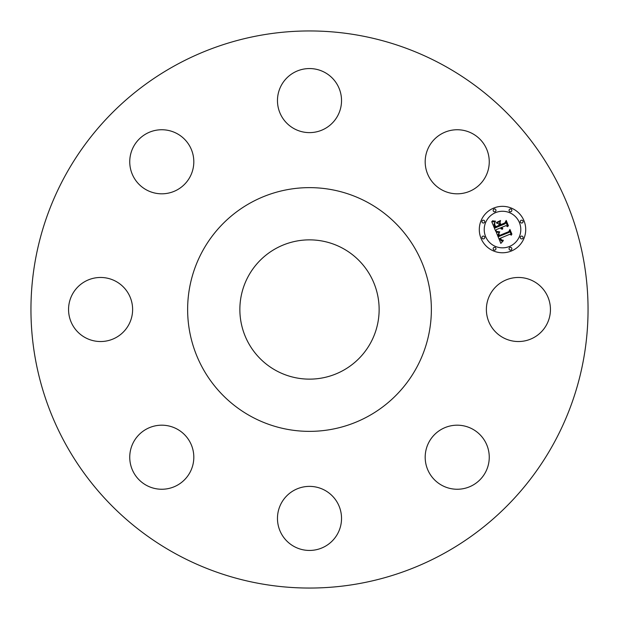 <?xml version="1.0" encoding="UTF-8"?>
<svg xmlns="http://www.w3.org/2000/svg" width="619" height="619" viewBox="0 0 619 619"><rect width="100%" height="100%" fill="white"/><g stroke="black" fill="none" stroke-linecap="round" stroke-linejoin="round"><path stroke-width="0.93" d="M546.523 294.141A32.033 32.033 0 0 1 533.771 337.61A32.033 32.033 0 0 1 490.302 324.859A32.033 32.033 0 0 1 503.054 281.39A32.033 32.033 0 0 1 546.523 294.141M175.958 553.951A278.55 278.55 0 0 1 65.049 175.958A278.55 278.55 0 0 1 443.042 65.049A278.55 278.55 0 0 1 553.951 443.042A278.55 278.55 0 0 1 175.958 553.951M487.958 466.239A32.033 32.033 0 0 1 448.202 487.958A32.033 32.033 0 0 1 426.483 448.202A32.033 32.033 0 0 1 466.239 426.483A32.033 32.033 0 0 1 487.958 466.239M324.859 546.523A32.033 32.033 0 0 1 281.39 533.771A32.033 32.033 0 0 1 294.141 490.302A32.033 32.033 0 0 1 337.61 503.054A32.033 32.033 0 0 1 324.859 546.523M152.761 487.958A32.033 32.033 0 0 1 131.042 448.202A32.033 32.033 0 0 1 170.798 426.483A32.033 32.033 0 0 1 192.517 466.239A32.033 32.033 0 0 1 152.761 487.958M72.477 324.859A32.033 32.033 0 0 1 85.229 281.39A32.033 32.033 0 0 1 128.698 294.141A32.033 32.033 0 0 1 115.946 337.61A32.033 32.033 0 0 1 72.477 324.859M131.042 152.761A32.033 32.033 0 0 1 170.798 131.042A32.033 32.033 0 0 1 192.517 170.798A32.033 32.033 0 0 1 152.761 192.517A32.033 32.033 0 0 1 131.042 152.761M294.141 72.477A32.033 32.033 0 0 1 337.61 85.229A32.033 32.033 0 0 1 324.859 128.698A32.033 32.033 0 0 1 281.39 115.946A32.033 32.033 0 0 1 294.141 72.477M466.239 131.042A32.033 32.033 0 0 1 487.958 170.798A32.033 32.033 0 0 1 448.202 192.517A32.033 32.033 0 0 1 426.483 152.761A32.033 32.033 0 0 1 466.239 131.042M493.629 208.108A23.213 23.213 0 0 0 481.064 238.439A23.213 23.213 0 0 0 511.395 250.997A23.213 23.213 0 0 0 523.953 220.666A23.213 23.213 0 0 0 493.629 208.108M367.926 202.552A121.866 121.866 0 0 1 416.448 367.926A121.866 121.866 0 0 1 251.074 416.448A121.866 121.866 0 0 1 202.552 251.074A121.866 121.866 0 0 1 367.926 202.552M342.887 248.389A69.638 69.638 0 0 1 370.611 342.887A69.638 69.638 0 0 1 276.113 370.611A69.638 69.638 0 0 1 248.389 276.113A69.638 69.638 0 0 1 342.887 248.389M509.507 246.447A18.291 18.291 0 0 0 519.403 222.554A18.291 18.291 0 0 0 495.51 212.657A18.291 18.291 0 0 0 485.613 236.551A18.291 18.291 0 0 0 509.507 246.447M483.88 238.795A1.408 1.408 0 0 0 484.638 236.953A1.408 1.408 0 0 0 482.797 236.195A1.408 1.408 0 0 0 482.039 238.029A1.408 1.408 0 0 0 483.88 238.795M495.107 211.683A1.408 1.408 0 0 0 495.865 209.841A1.408 1.408 0 0 0 494.032 209.083A1.408 1.408 0 0 0 493.266 210.917A1.408 1.408 0 0 0 495.107 211.683M483.88 222.91A1.408 1.408 0 0 0 484.638 221.076A1.408 1.408 0 0 0 482.797 220.31A1.408 1.408 0 0 0 482.039 222.151A1.408 1.408 0 0 0 483.88 222.91M522.219 222.91A1.408 1.408 0 0 0 522.978 221.076A1.408 1.408 0 0 0 521.144 220.31A1.408 1.408 0 0 0 520.378 222.151A1.408 1.408 0 0 0 522.219 222.91M510.992 211.683A1.408 1.408 0 0 0 511.751 209.841A1.408 1.408 0 0 0 509.909 209.083A1.408 1.408 0 0 0 509.151 210.917A1.408 1.408 0 0 0 510.992 211.683M509.909 247.422A1.408 1.408 0 0 0 509.151 249.264A1.408 1.408 0 0 0 510.992 250.022A1.408 1.408 0 0 0 511.751 248.188A1.408 1.408 0 0 0 509.909 247.422M494.032 247.422A1.408 1.408 0 0 0 493.266 249.264A1.408 1.408 0 0 0 495.107 250.022A1.408 1.408 0 0 0 495.865 248.188A1.408 1.408 0 0 0 494.032 247.422M521.144 236.195A1.408 1.408 0 0 0 520.378 238.029A1.408 1.408 0 0 0 522.219 238.795A1.408 1.408 0 0 0 522.978 236.953A1.408 1.408 0 0 0 521.144 236.195M496.252 232.218L500.833 243.391L503.177 240.83L501.127 240.853L499.734 238.454L500.237 238.369L501.405 240.226L503.293 240.226L501.545 239.994L500.438 238.168L509.762 234.307L511.402 235.158L509.63 230.879L509.066 232.404L498.86 236.504L498.194 234.253L499.494 232.388L496.252 232.218M496.67 231.429L499.757 231.87L496.67 231.429M498.906 233.448L498.605 234.183L499.208 235.94L508.973 231.893L509.886 230.044L511.913 234.214L509.932 229.425L508.787 231.645L499.355 235.537L498.906 233.448M491.703 221.61L495.734 231.344L496.423 229.572L500.376 227.939L501.251 228.96L502.473 229.239L501.158 227.614L501.599 227.428L502.798 228.62L501.854 227.32L505.885 225.656L507.735 226.678L505.831 222.074L505.112 223.784L500.384 225.734L499.494 223.591L500.4 221.37L496.477 222.995L498.674 223.838L499.262 225.254L495.649 226.755L494.697 224.31L494.829 222.801L494.496 224.542L495.494 227.096L499.363 225.494L499.595 226.067L495.215 227.877L493.993 224.225L495.154 221.989L491.703 221.61M492.399 220.797L494.148 221.455L495.548 221.161L492.399 220.797M500.57 220.503L496.477 222.476L500.57 220.503M500.841 224.604L500.044 222.685L500.686 224.945L505.058 223.134L506.172 221.076L508.454 225.873L506.21 220.449L504.849 222.941L500.841 224.604"/></g></svg>
